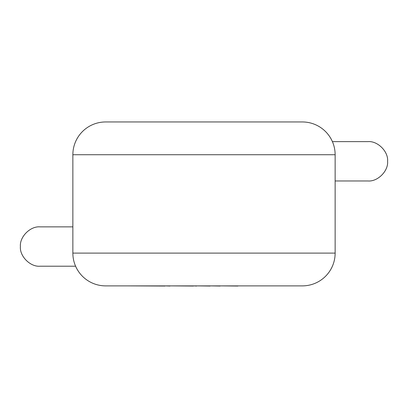 <?xml version="1.0" encoding="UTF-8"?>
<svg xmlns="http://www.w3.org/2000/svg" width="408" height="408" viewBox="0 0 408 408"><rect width="100%" height="100%" fill="white"/><g stroke="black" fill="none" stroke-linecap="round" stroke-linejoin="round"><path stroke-width="0.61" d="M237.884 285.88L288.818 285.88M237.884 286.044L220.147 285.88M220.147 286.044L210.125 285.88M210.125 286.044L196.615 285.88M196.615 286.044L193.448 285.88M193.448 286.044L170.009 285.88M170.009 286.044L165.011 285.88M165.011 286.044L126.812 285.88M75.592 266.21L40.071 266.21C30.34 267.092 19.523 256.27 20.4 246.539C19.523 236.808 30.34 225.986 40.071 226.868L72.859 226.868M332.408 141.627L367.929 141.627C377.66 140.745 388.477 151.562 387.6 161.298C388.477 171.029 377.66 181.846 367.929 180.968L335.141 180.968M105.641 121.956L302.359 121.956A32.788 32.788 0 0 1 335.141 154.739L72.859 154.739A32.788 32.788 0 0 1 105.641 121.956M72.859 154.739L72.859 253.098A32.788 32.788 0 0 0 105.641 285.88L302.359 285.88A32.788 32.788 0 0 0 335.141 253.098L335.141 154.739M72.859 253.098L335.141 253.098"/></g></svg>
